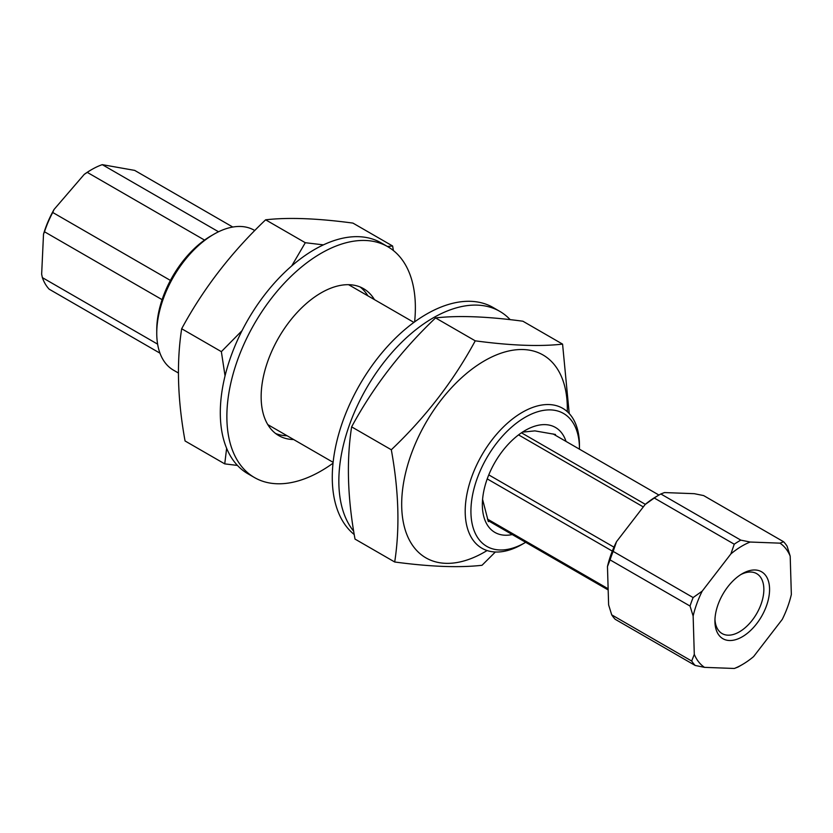 <?xml version="1.0" encoding="UTF-8"?>
<svg xmlns="http://www.w3.org/2000/svg" width="833" height="833" viewBox="0 0 833 833"><rect width="100%" height="100%" fill="white"/><g stroke="black" fill="none" stroke-linecap="round" stroke-linejoin="round"><path stroke-width="1.25" d="M512.253 534.567A60.59 34.976 -60 0 1 482.349 504.673A60.59 34.976 -60 0 1 487.367 478.506A60.59 34.976 -60 0 1 525.186 430.463A60.59 34.976 -60 0 1 566.024 441.417M482.578 499.384L488.346 521.625L489.065 521.177M522.458 432.14L534.901 430.88L555.496 434.472L555.142 435.138M525.675 542.314A76.74 44.305 -60 0 1 525.186 542.595L522.333 544.241A80.78 46.638 -60 0 1 481.943 548.249A80.78 46.638 -60 0 1 481.932 454.964A80.78 46.638 -60 0 1 562.723 408.326A80.78 46.638 -60 0 1 579.414 443.073A80.78 46.638 -60 0 1 579.445 445.311L579.445 448.602A76.74 44.305 -60 0 1 579.445 449.164M178.408 373.007L173.483 370.164A80.78 46.638 -60 0 1 156.75 333.179A80.78 46.638 -60 0 1 213.873 234.24A80.78 46.638 -60 0 1 254.263 230.241L254.783 230.543M525.186 542.595A76.74 44.305 -60 0 1 470.926 511.983A76.74 44.305 -60 0 1 523.947 418.01A76.74 44.305 -60 0 1 579.414 446.478A76.74 44.305 -60 0 1 579.445 448.602M156.75 333.179L156.75 329.878A76.74 44.305 -60 0 1 211.02 235.895L213.873 234.24M518.553 434.888L643.305 506.912M488.773 474.883L613.963 547.156M553.018 433.91L658.934 495.052M521.448 432.806L645.346 504.34M487.232 478.892L612.317 551.113M487.409 519.063L608.132 588.764M487.93 520.521L608.163 589.941M232.792 227.045L134.675 170.39L102.272 164.653A73.918 42.67 120 0 0 91.922 169.443L91.057 169.932A72.7 41.973 120 0 0 84.216 174.409L54.062 209.447A72.7 41.973 120 0 0 43.514 234.177L41.65 274.213L42.368 277.618L157.624 344.154M42.368 277.618A73.918 42.67 120 0 0 49.168 289.186L159.978 353.171M54.062 209.447L52.729 212.477A73.918 42.67 120 0 0 44.503 231.772L162.102 299.661M44.503 231.772L43.514 234.177M91.922 169.443A73.918 42.67 120 0 0 87.257 172.369L204.533 240.081M87.257 172.369L84.216 174.409M52.729 212.477L170.411 280.419M102.272 164.653L218.527 231.772M660.85 493.969L664.474 492.563L694.305 493.688L703.635 495.583L783.603 541.752L779.98 543.158L750.158 542.033L740.829 540.138L660.85 493.969A76.74 44.305 -60 0 0 659.424 494.771A76.74 44.305 -60 0 0 654.28 498.019L734.248 544.199L730.885 553.924L702.209 591.128L693.129 597.563L613.161 551.394L616.524 541.658A72.7 41.973 120 0 0 607.465 566.555L610.068 559.88L690.036 606.049L693.139 616.024L694.295 654.353L691.692 661.027L611.724 614.858L608.621 604.883L607.465 566.555M659.424 494.771L656.56 496.426A72.7 41.973 120 0 0 645.2 504.454L654.28 498.019M645.2 504.454L616.524 541.658M734.342 668.472L737.955 667.077A76.74 44.305 -60 0 0 739.392 666.265L742.245 664.619A72.7 41.973 -60 0 1 734.342 668.472L704.51 667.358A72.7 41.973 -60 0 1 694.295 654.353M611.724 614.858A76.74 44.305 -60 0 0 615.202 619.294L695.18 665.463L704.51 667.358M742.245 664.619A72.7 41.973 -60 0 0 753.615 656.591L782.281 619.377A72.7 41.973 -60 0 0 791.35 594.491L790.194 556.152L787.091 546.188A76.74 44.305 -60 0 0 783.603 541.752M734.248 544.199A76.74 44.305 -60 0 1 740.829 540.138M690.036 606.049A76.74 44.305 -60 0 1 693.129 597.563M693.139 616.024A72.7 41.973 -60 0 1 702.209 591.128M695.18 665.463A76.74 44.305 -60 0 1 691.692 661.027M730.885 553.924A72.7 41.973 -60 0 1 750.158 542.033M779.98 543.158A72.7 41.973 -60 0 1 790.194 556.152M610.068 559.88A76.74 44.305 -60 0 1 613.161 551.394M766.36 606.164A38.641 22.304 120 0 0 742.245 573.708A38.641 22.304 120 0 0 714.922 621.033A38.641 22.304 120 0 0 735.633 639.682A38.641 22.304 120 0 0 766.36 606.164M714.964 619.315A34.601 19.971 120 0 0 722.096 633.569A34.601 19.971 120 0 0 760.987 604.414A34.601 19.971 120 0 0 756.687 573.645A34.601 19.971 120 0 0 740.776 574.603M510.192 319.664A133.29 76.959 120 0 0 499.738 311.334A133.29 76.959 120 0 0 397.018 347.038A133.29 76.959 120 0 0 338.844 481.182A133.29 76.959 120 0 0 353.702 531.256M499.738 311.334L493.167 307.533A133.29 76.959 120 0 0 390.448 343.248A133.29 76.959 120 0 0 332.273 477.382A133.29 76.959 120 0 0 354.244 534.547M495.354 551.998L482.015 565.284C459.202 567.856 430.099 566.763 394.696 561.994C399.934 528.257 398.799 490.856 391.312 449.768C425.653 417.135 453.631 380.827 475.247 340.832L435.565 317.925C401.225 350.568 373.246 386.876 351.63 426.86C346.393 460.597 347.517 497.999 355.014 539.086L394.696 561.994M475.247 340.832C510.65 345.601 539.763 346.695 562.577 344.123L569.22 413.553M487.086 550.54A117.13 67.629 -60 0 1 411.398 453.693A117.13 67.629 -60 0 1 505.818 351.713A117.13 67.629 -60 0 1 567.283 411.637M391.312 449.768L351.63 426.86M562.577 344.123L522.895 321.215C487.357 316.446 458.244 315.343 435.565 317.925M387.418 246.485L392.624 246.006L393.395 250.546M291.717 265.914L305.305 242.715L323.402 244.86M242.049 330.649L221.359 351.651L181.677 328.743C176.44 362.48 177.575 399.882 185.061 440.969L224.743 463.877L226.628 448.289M225.045 375.881L221.359 351.651M237.447 465.428L224.743 463.877M392.624 246.006L352.942 223.098C317.467 218.319 288.364 217.226 265.623 219.808C231.21 252.534 203.231 288.843 181.677 328.743M305.305 242.715L265.623 219.808M374.444 299.62A84.82 48.97 120 0 0 363.532 288.655A84.82 48.97 120 0 0 278.711 337.636A84.82 48.97 120 0 0 278.711 435.576A84.82 48.97 120 0 0 293.664 439.543M414.615 321.882A133.29 76.959 120 0 0 387.761 246.683A133.29 76.959 120 0 0 284.376 283.116A133.29 76.959 120 0 0 226.878 418.228A133.29 76.959 120 0 0 254.471 477.548A133.29 76.959 120 0 0 333.023 463.2M367.874 295.83A84.82 48.97 120 0 0 360.116 286.989M275.546 433.462A84.82 48.97 120 0 0 287.093 435.753M387.761 246.683L381.191 242.892A133.29 76.959 120 0 0 277.805 279.326A133.29 76.959 120 0 0 220.308 414.428A133.29 76.959 120 0 0 247.901 473.758L254.471 477.548M267.799 424.611L333.117 462.325M348.579 284.688L413.897 322.402"/></g></svg>
